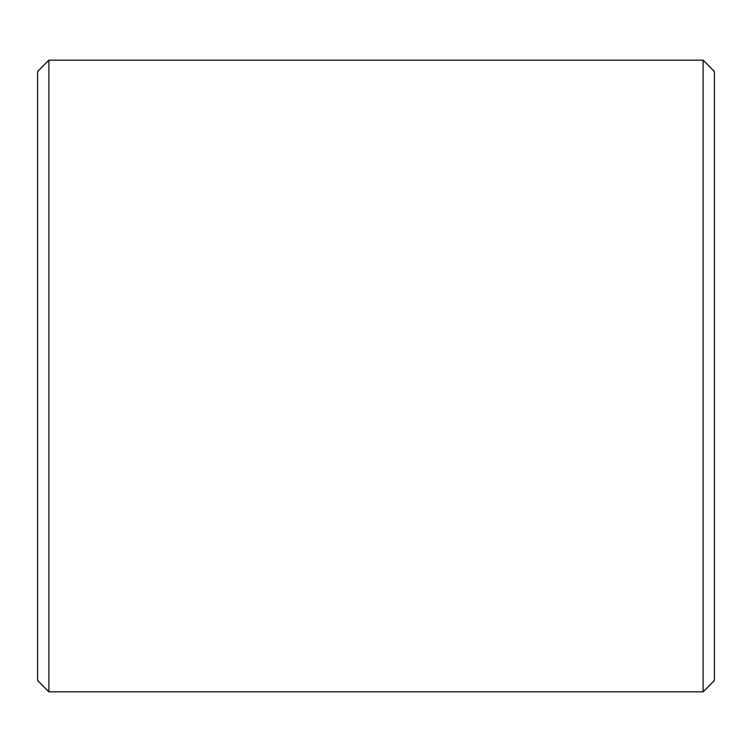 <?xml version="1.0" encoding="UTF-8"?>
<svg xmlns="http://www.w3.org/2000/svg" width="752" height="752" viewBox="0 0 752 752"><rect width="100%" height="100%" fill="white"/><g stroke="black" fill="none" stroke-linecap="round" stroke-linejoin="round"><path stroke-width="1.13" d="M37.6 680.56L37.6 71.44L48.88 60.16L48.88 691.84L37.6 680.56M703.12 60.16L714.4 71.44L714.4 680.56L703.12 691.84L703.12 60.16L48.88 60.16M703.12 691.84L48.88 691.84"/></g></svg>
